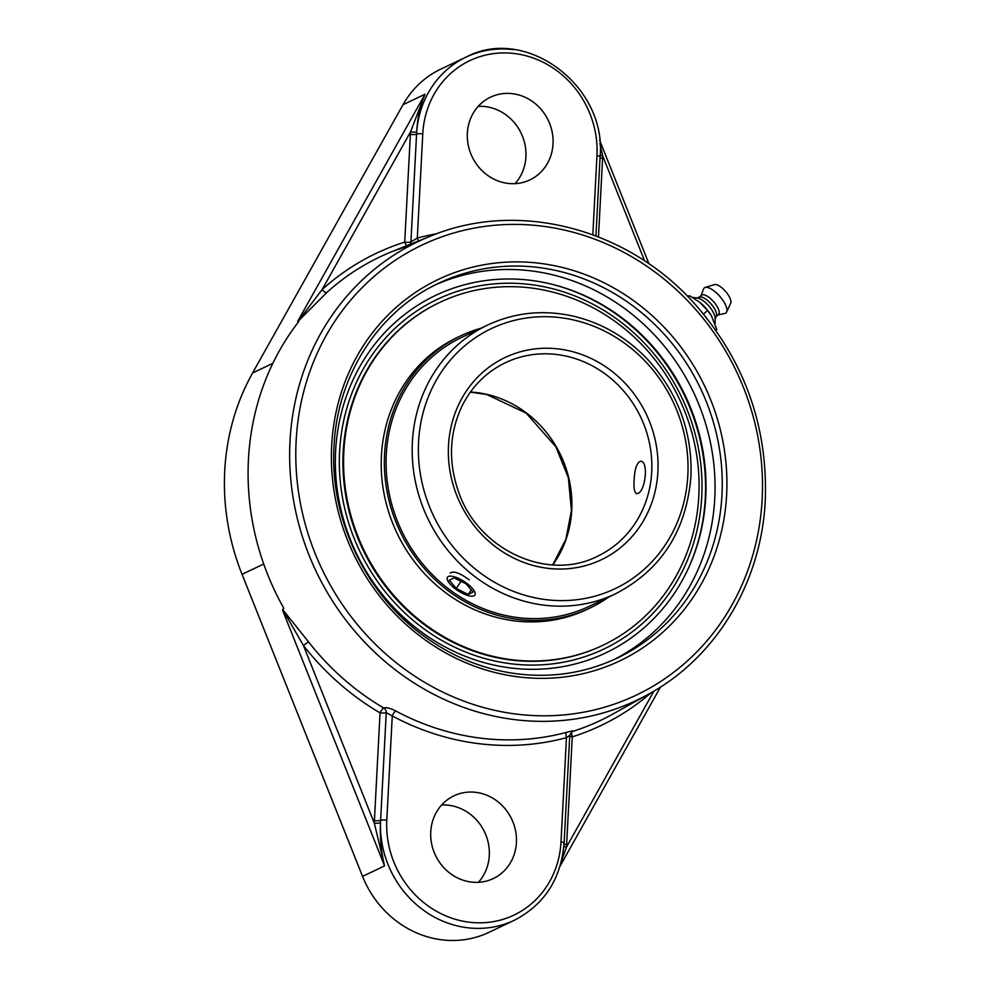 <?xml version="1.0" encoding="UTF-8"?>
<svg xmlns="http://www.w3.org/2000/svg" width="990" height="990" viewBox="0 0 990 990"><rect width="100%" height="100%" fill="white"/><g stroke="black" fill="none" stroke-linecap="round" stroke-linejoin="round"><path stroke-width="1.49" d="M326.824 292.496A4.826 1.807 47.8 0 1 322.109 289.6L297.755 321.626L326.824 292.496A256.67 236.437 -115.5 0 1 392.325 251.485L407.868 245.916M406.865 245.644A4.826 1.856 72.5 0 1 404.724 242.129A4.826 0.953 -177 0 0 410.924 241.882A4.826 4.467 -112 0 1 410.033 244.369M513.204 49.648A97.985 90.263 64.5 0 0 466.018 57.123A97.985 90.263 64.5 0 0 416.728 131.757C417.532 117.488 420.292 104.99 425.007 94.236L410.528 131.88A4.826 0.99 -175.6 0 0 416.728 131.757A97.985 90.263 64.5 0 0 416.567 134.145A4.826 0.953 3 0 1 410.367 134.392L404.724 242.129A261.484 240.879 64.5 0 0 322.109 289.6L410.528 131.88A102.811 94.706 64.5 0 0 410.367 134.392M600.15 155.368A4.826 0.916 -178.4 0 0 602.7 155.863L599.915 143.525M436.788 233.739A261.249 240.657 64.5 0 0 417.31 238.07L422.767 133.898A93.171 85.821 -115.5 0 1 514.652 53.559A93.171 85.821 -115.5 0 1 596.97 155.64A4.826 0.953 3 0 1 600.089 156.692C606.969 85.92 525.579 25.109 466.018 57.123L440.6 69.238A97.985 90.263 64.5 0 0 402.992 104.73L252.586 372.995A230.893 212.702 64.5 0 0 242.043 574.324L362.55 876.385A97.985 90.263 64.5 0 0 488.961 932.345L514.379 920.242A97.985 90.263 64.5 0 1 380.507 822.752A4.826 0.916 1.6 0 1 374.307 823.123L384.565 865.891C381.15 851.895 379.789 837.528 380.507 822.752A97.985 90.263 64.5 0 1 380.606 820.351A4.826 0.953 3 0 1 386.805 820.116L392.263 715.943A4.826 1.176 118.2 0 1 395.753 710.956C390.493 708.221 386.484 707.231 383.699 707.961A4.826 4.418 -118.8 0 1 386.249 712.627A4.826 0.953 3 0 1 380.049 712.862A4.826 1.114 120.4 0 1 383.699 707.961A256.67 236.437 -115.5 0 1 308.521 641.866L282.67 609.531L303.447 645.529L308.521 641.866M374.406 820.599A102.811 94.706 64.5 0 0 374.307 823.123L303.447 645.529A261.484 240.879 64.5 0 0 380.049 712.862L374.406 820.599A4.826 0.953 -177 0 0 380.606 820.351L386.249 712.627L392.263 715.943A261.249 240.657 64.5 0 0 566.466 737.674L561.008 841.846A4.826 0.953 -177 0 1 564.127 842.898L569.757 735.323L571.651 731.808A4.826 4.418 -118.8 0 1 572.381 731.499A4.826 1.856 -107.5 0 0 572.282 736.845A4.826 0.953 3 0 1 569.708 736.275M561.367 861.473L566.466 847.094A4.826 0.99 4.4 0 1 563.879 846.425M297.755 321.626L298.832 321.502A256.781 236.548 64.5 0 0 248.44 459.533A256.781 236.548 64.5 0 0 283.808 608.268L282.67 609.531M648.92 693.978L648.92 693.978C716.475 657.1 761.595 581.86 765.27 500.235C767.869 426.702 744.814 361.758 696.094 305.427C628.996 228.467 518.314 199.46 430.662 236.09L430.662 236.09A254.059 234.036 64.5 0 0 289.996 441.268A254.059 234.036 64.5 0 0 404.192 676.38A254.059 234.036 64.5 0 0 648.92 693.978L612.822 714.075A256.67 236.437 -115.5 0 1 572.381 731.499C573.829 730.595 571.935 730.855 566.738 732.278A256.435 236.214 -115.5 0 1 395.753 710.956M569.46 735.483L566.466 737.674A4.826 1.856 74.9 0 1 566.738 732.278M471.228 882.053A45.812 42.199 -115.5 0 1 431.64 843.851A45.812 42.199 -115.5 0 1 453.865 795.861A45.812 42.199 -115.5 0 1 475.93 792.359A45.812 42.199 -115.5 0 1 515.518 830.573A45.812 42.199 -115.5 0 1 493.292 878.563A45.812 42.199 -115.5 0 1 471.228 882.053M422.767 133.898A4.826 0.953 -177 0 0 416.567 134.145L410.924 241.882L417.31 238.07A4.826 1.856 -105.1 0 0 418.646 240.917M507.845 183.385A45.812 42.199 -115.5 0 1 468.258 145.184A45.812 42.199 -115.5 0 1 490.483 97.181A45.812 42.199 -115.5 0 1 512.548 93.691A45.812 42.199 -115.5 0 1 552.135 131.893A45.812 42.199 -115.5 0 1 529.91 179.895A45.812 42.199 -115.5 0 1 507.845 183.385M705.746 497.24A197.963 182.358 64.5 0 0 559.251 286.234A197.963 182.358 64.5 0 0 530.838 280.356A197.963 182.358 64.5 0 0 338.073 428.571A197.963 182.358 64.5 0 0 467.849 657.298A197.963 182.358 64.5 0 0 690.946 562.518A197.963 182.358 64.5 0 0 705.746 497.24M613.59 659.798A207.603 191.243 64.5 0 0 714.768 498.366A207.603 191.243 64.5 0 0 434.969 285.071M478.455 882.313A45.812 42.199 64.5 0 0 486.09 835.523A45.812 42.199 64.5 0 0 448.829 805.278A45.812 42.199 64.5 0 0 441.602 805.019M515.06 183.645A45.812 42.199 64.5 0 0 522.708 136.843A45.812 42.199 64.5 0 0 485.446 106.611A45.812 42.199 64.5 0 0 478.22 106.351M688.186 296.951L689.572 295.738L699.683 302.247L707.602 310.514L711.365 315.662L716.797 329.497L715.857 330.326M703.519 314.09L707.602 310.514M687.567 296.319L689.572 295.738M711.241 315.464A21.136 7.957 -131.2 0 0 711.117 315.253A21.136 7.957 -131.2 0 0 699.893 302.42A21.136 7.957 -131.2 0 0 699.782 302.334M716.203 316.553L718.443 314.597A12.858 4.851 -131.2 0 0 714.075 302.235A12.858 4.851 -131.2 0 0 701.947 294.958A12.858 4.851 -131.2 0 0 701.514 295.23L699.274 297.198M718.072 314.919L724.816 313.459A16.533 6.225 -131.2 0 0 725.435 313.248A16.533 6.225 -131.2 0 0 726.611 312.036A16.533 6.225 -131.2 0 0 719.792 296.332A16.533 6.225 -131.2 0 0 705.14 287.484A16.533 6.225 -131.2 0 0 704.781 287.62A16.533 6.225 -131.2 0 0 703.494 289.08L701.143 295.565M726.611 312.036L730.694 303.287A12.573 4.74 -131.2 0 0 725.509 291.345A12.573 4.74 -131.2 0 0 714.359 284.613A12.573 4.74 -131.2 0 0 714.087 284.712M715.102 319.077L716.389 316.132A12.858 4.851 -131.2 0 0 711.068 303.967A12.858 4.851 -131.2 0 0 699.72 297.062L696.638 297.953M715.139 323.705L715.102 318.149A14.553 5.482 -131.2 0 0 708.791 305.96A14.553 5.482 -131.2 0 0 697.542 298.077L692.567 297.371M634.107 480.348C634.689 468.666 636.904 462.305 640.753 461.241C648.858 461.241 645.344 491.436 637.832 493.466L636.706 493.688C634.491 492.834 633.625 488.379 634.107 480.348M450.203 573.012C453.507 570.686 459.855 572.975 469.223 579.855M701.737 496.733A193.669 178.41 -115.5 0 1 421.542 627.054A193.669 178.41 -115.5 0 1 438.756 298.658A193.669 178.41 -115.5 0 1 701.737 496.733M688.1 568.941A199.027 183.336 64.5 0 0 705.288 498.057A199.027 183.336 64.5 0 0 552.47 284.402M447.195 579.2A16.347 5.544 33 0 1 447.443 577.269A16.347 5.544 33 0 1 461.946 580.152A16.347 5.544 33 0 1 475.138 593.134A16.347 5.544 33 0 1 474.891 595.064A16.347 5.544 33 0 1 460.387 592.181A16.347 5.544 33 0 1 447.195 579.2M456.303 588.518L449.274 580.227L454.125 577.875L466.018 583.803L473.059 592.094L468.196 594.458L456.303 588.518L460.993 581.303M468.196 594.458L471.166 589.879M487.476 325.116L461.377 337.553A148.822 137.09 64.5 0 0 393.971 511.669A148.822 137.09 64.5 0 0 589.446 606.239L615.545 593.79C661.283 569.955 686.416 530.85 690.946 476.499C692.443 431.665 677.902 392.535 647.324 359.073C626.373 337.256 601.759 322.95 573.482 316.194C543.361 309.462 514.689 312.432 487.476 325.116A148.822 137.09 64.5 0 0 412.385 442.097A148.822 137.09 64.5 0 0 475.844 577.331A148.822 137.09 64.5 0 0 615.545 593.79M480.88 328.259A150.653 138.786 64.5 0 0 460.585 335.895A150.653 138.786 64.5 0 0 392.349 512.164A150.653 138.786 64.5 0 0 590.238 607.897A150.653 138.786 64.5 0 0 608.949 596.933M439.634 302.457L438.991 302.767A189.845 174.883 64.5 0 0 352.997 524.886A189.845 174.883 64.5 0 0 602.365 645.529L603.021 645.22A189.845 174.883 64.5 0 0 689.003 423.101A189.845 174.883 64.5 0 0 439.634 302.457A189.845 174.883 64.5 0 0 353.653 524.576A189.845 174.883 64.5 0 0 603.021 645.22M460.585 335.895L457.442 337.392A150.653 138.786 64.5 0 0 389.206 513.662A150.653 138.786 64.5 0 0 587.095 609.394L590.238 607.897M402.992 104.73L425.007 94.236L297.681 321.342M598.48 236.907L602.588 158.375A4.826 0.953 3 0 1 600.027 157.794M602.588 158.375A102.811 94.706 64.5 0 0 602.7 155.863L644.601 260.902M563.78 843.864A4.826 0.953 -177 0 0 566.626 844.581L572.282 736.845A261.484 240.879 64.5 0 0 651.036 692.79M653.92 691.119L566.466 847.094A102.811 94.706 64.5 0 0 566.626 844.581M362.55 876.385L384.565 865.891L282.546 610.162M242.043 574.324L263.699 564.003M762.152 499.183A249.233 229.593 -115.5 0 1 401.581 666.876A249.233 229.593 -115.5 0 1 423.72 244.27A249.233 229.593 -115.5 0 1 762.152 499.183M331.687 445.475A211.217 194.572 64.5 0 0 618.503 661.506A211.217 194.572 64.5 0 0 637.263 303.348A211.217 194.572 64.5 0 0 331.687 445.475M561.008 841.846A93.171 85.821 -115.5 0 1 469.124 922.185A93.171 85.821 -115.5 0 1 386.805 820.116M596.97 155.64L592.824 234.766M429.351 288.028A207.603 191.243 -115.5 0 1 438.558 283.313A207.603 191.243 -115.5 0 1 700.512 388.427A207.603 191.243 -115.5 0 1 617.203 658.115C583.023 674.14 546.802 678.967 508.563 672.569C479.21 667.384 451.91 655.875 426.665 638.043C366.535 596.153 329.497 519.465 334.026 446.267C337.144 375.557 378.44 311.256 438.558 283.313M252.586 372.995L272.844 363.342M552.804 564.894A107.18 98.728 64.5 0 0 571.75 510.06A107.18 98.728 64.5 0 0 470.423 392.04M505.395 362.711A107.18 98.728 -115.5 0 1 606.004 374.567A107.18 98.728 -115.5 0 1 651.705 471.958A107.18 98.728 -115.5 0 1 597.626 556.194C547.866 581.984 478.158 549.995 458.543 491.82C448.025 461.588 449.287 432.779 462.342 405.417C472.18 386.125 486.536 371.881 505.395 362.711M687.827 475.435A143.995 132.648 -115.5 0 1 479.494 572.331A143.995 132.648 -115.5 0 1 492.29 328.173A143.995 132.648 -115.5 0 1 687.827 475.435M657.904 471.71A111.994 103.17 64.5 0 0 505.828 357.167A111.994 103.17 64.5 0 0 495.879 547.062A111.994 103.17 64.5 0 0 657.904 471.71M599.593 140.135L648.945 263.823M660.466 687.072L560.068 866.151M430.662 236.09L392.325 251.485M600.089 156.692L595.931 235.929M564.127 842.898C561.157 878.712 544.574 904.489 514.379 920.242M714.359 284.613L705.14 287.484M552.705 564.882L565.872 539.327L571.453 510.37L568.334 477.687L555.935 446.898L526.173 413.139L486.709 394.49L470.361 392.127"/></g></svg>
